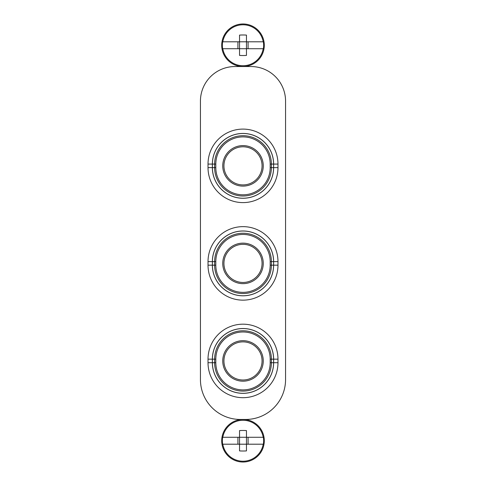 <?xml version="1.0" encoding="UTF-8"?>
<svg xmlns="http://www.w3.org/2000/svg" width="486" height="486" viewBox="0 0 486 486"><rect width="100%" height="100%" fill="white"/><g stroke="black" fill="none" stroke-linecap="round" stroke-linejoin="round"><path stroke-width="0.73" d="M277.98 359.16A34.98 34.98 0 0 0 243 324.18A34.98 34.98 0 0 0 208.02 359.16L208.02 362.708A34.98 34.98 0 0 0 243 397.688A34.98 34.98 0 0 0 277.98 362.708L277.98 359.16L273.636 359.16A30.636 30.636 0 0 0 243 328.524A30.636 30.636 0 0 0 212.364 359.16L208.02 359.16M277.98 261.62A34.98 34.98 0 0 0 243 226.64A34.98 34.98 0 0 0 208.02 261.62L208.02 265.168A34.98 34.98 0 0 0 243 300.148A34.98 34.98 0 0 0 277.98 265.168L277.98 261.62L273.636 261.62A30.636 30.636 0 0 0 243 230.984A30.636 30.636 0 0 0 212.364 261.62L208.02 261.62M277.98 164.08A34.98 34.98 0 0 0 243 129.1A34.98 34.98 0 0 0 208.02 164.08L208.02 167.627A34.98 34.98 0 0 0 243 202.607A34.98 34.98 0 0 0 277.98 167.627L277.98 164.08L273.636 164.08A30.636 30.636 0 0 0 243 133.443A30.636 30.636 0 0 0 212.364 164.08L208.02 164.08M235.017 66.539L250.983 66.539A34.585 34.585 0 0 1 285.561 101.124L285.561 379.56A39.901 39.901 0 0 1 245.661 419.461L240.339 419.461A39.901 39.901 0 0 1 200.439 379.56L200.439 101.124A34.585 34.585 0 0 1 235.017 66.539M277.98 167.627L273.636 167.627A30.636 30.636 0 0 1 243 198.264A30.636 30.636 0 0 1 212.364 167.627L212.364 164.08M273.636 167.627L273.636 164.08M212.406 167.627L212.406 164.08A30.594 30.594 0 0 1 243 133.486A30.594 30.594 0 0 1 273.594 164.08L273.594 167.627A30.594 30.594 0 0 1 243 198.221A30.594 30.594 0 0 1 212.406 167.627L214.624 167.627L214.624 164.08L212.406 164.08M277.98 362.708L273.636 362.708A30.636 30.636 0 0 1 243 393.344A30.636 30.636 0 0 1 212.364 362.708L212.364 359.16M273.636 362.708L273.636 359.16M212.406 362.708L212.406 359.16A30.594 30.594 0 0 1 243 328.572A30.594 30.594 0 0 1 273.594 359.16L273.594 362.708A30.594 30.594 0 0 1 243 393.302A30.594 30.594 0 0 1 212.406 362.708L214.624 362.708L214.624 359.16L212.406 359.16M277.98 265.168L273.636 265.168A30.636 30.636 0 0 1 243 295.804A30.636 30.636 0 0 1 212.364 265.168L212.364 261.62M273.636 265.168L273.636 261.62M212.406 265.168L212.406 261.62A30.594 30.594 0 0 1 243 231.026A30.594 30.594 0 0 1 273.594 261.62L273.594 265.168A30.594 30.594 0 0 1 243 295.761A30.594 30.594 0 0 1 212.406 265.168L214.624 265.168L214.624 261.62L212.406 261.62M263.254 263.394A20.254 20.254 0 0 1 232.873 280.932A20.254 20.254 0 0 1 232.873 245.855A20.254 20.254 0 0 1 263.254 263.394M270.186 261.62L270.186 265.168A27.186 27.186 0 0 1 243 292.353A27.186 27.186 0 0 1 215.814 265.168L215.814 261.62L214.624 261.62A28.376 28.376 0 0 1 243 233.244A28.376 28.376 0 0 1 271.376 261.62L270.186 261.62A27.186 27.186 0 0 0 243 234.434A27.186 27.186 0 0 0 215.814 261.62M270.186 265.168L271.376 265.168A28.376 28.376 0 0 1 243 293.544A28.376 28.376 0 0 1 214.624 265.168L215.814 265.168M273.594 265.168L271.376 265.168L271.376 261.62L273.594 261.62M262.063 263.394A19.063 19.063 0 0 1 233.468 279.906A19.063 19.063 0 0 1 233.468 246.882A19.063 19.063 0 0 1 262.063 263.394M263.254 360.934A20.254 20.254 0 0 1 232.873 378.473A20.254 20.254 0 0 1 232.873 343.395A20.254 20.254 0 0 1 263.254 360.934M270.186 359.16L270.186 362.708A27.186 27.186 0 0 1 243 389.9A27.186 27.186 0 0 1 215.814 362.708L215.814 359.16L214.624 359.16A28.376 28.376 0 0 1 243 330.784A28.376 28.376 0 0 1 271.376 359.16L270.186 359.16A27.186 27.186 0 0 0 243 331.974A27.186 27.186 0 0 0 215.814 359.16M270.186 362.708L271.376 362.708A28.376 28.376 0 0 1 243 391.084A28.376 28.376 0 0 1 214.624 362.708L215.814 362.708M273.594 362.708L271.376 362.708L271.376 359.16L273.594 359.16M262.063 360.934A19.063 19.063 0 0 1 233.468 377.446A19.063 19.063 0 0 1 233.468 344.422A19.063 19.063 0 0 1 262.063 360.934M263.254 165.854A20.254 20.254 0 0 1 232.873 183.392A20.254 20.254 0 0 1 232.873 148.315A20.254 20.254 0 0 1 263.254 165.854M270.186 164.08L270.186 167.627A27.186 27.186 0 0 1 243 194.813A27.186 27.186 0 0 1 215.814 167.627L215.814 164.08L214.624 164.08A28.376 28.376 0 0 1 243 135.703A28.376 28.376 0 0 1 271.376 164.08L270.186 164.08A27.186 27.186 0 0 0 243 136.894A27.186 27.186 0 0 0 215.814 164.08M270.186 167.627L271.376 167.627A28.376 28.376 0 0 1 243 196.004A28.376 28.376 0 0 1 214.624 167.627L215.814 167.627M273.594 167.627L271.376 167.627L271.376 164.08L273.594 164.08M262.063 165.854A19.063 19.063 0 0 1 233.468 182.365A19.063 19.063 0 0 1 233.468 149.342A19.063 19.063 0 0 1 262.063 165.854M263.351 48.715L263.351 48.715A20.643 20.643 0 0 0 263.351 41.802L246.457 41.802L246.457 35.095A37.392 25.26 180 0 0 239.543 35.095L239.543 41.802L222.649 41.802A20.643 20.643 0 0 0 222.649 48.715L222.649 48.715M248.085 41.802L248.085 48.715L246.457 48.715L263.205 48.715A20.503 20.503 0 0 1 222.795 48.715L239.543 48.715L239.543 41.802L248.085 41.802M237.915 48.715L237.915 41.802M222.649 41.802L222.795 41.802A20.503 20.503 0 0 1 263.205 41.802L263.351 41.802M246.457 55.416L246.457 48.715L239.543 48.715L239.543 55.416A37.392 25.26 0 0 0 246.457 55.416M221.719 45.259A21.281 21.281 0 0 1 253.643 26.827A21.281 21.281 0 0 1 253.643 63.69A21.281 21.281 0 0 1 221.719 45.259M246.457 48.715L246.457 41.802M263.351 444.198L263.351 444.198A20.643 20.643 0 0 0 263.351 437.285L246.457 437.285L246.457 430.584A37.392 25.26 180 0 0 239.543 430.584L239.543 437.285L222.649 437.285A20.643 20.643 0 0 0 222.649 444.198L222.649 444.198M248.085 437.285L248.085 444.198L246.457 444.198L263.205 444.198A20.503 20.503 0 0 1 222.795 444.198L239.543 444.198L239.543 437.285L248.085 437.285M237.915 444.198L237.915 437.285M222.649 437.285L222.795 437.285A20.503 20.503 0 0 1 263.205 437.285L263.351 437.285M246.457 450.905L246.457 444.198L239.543 444.198L239.543 450.905A37.392 25.26 0 0 0 246.457 450.905M221.719 440.741A21.281 21.281 0 0 1 253.643 422.31A21.281 21.281 0 0 1 253.643 459.173A21.281 21.281 0 0 1 221.719 440.741M246.457 444.198L246.457 437.285M208.02 265.168L212.364 265.168M208.02 362.708L212.364 362.708M208.02 167.627L212.364 167.627"/></g></svg>
